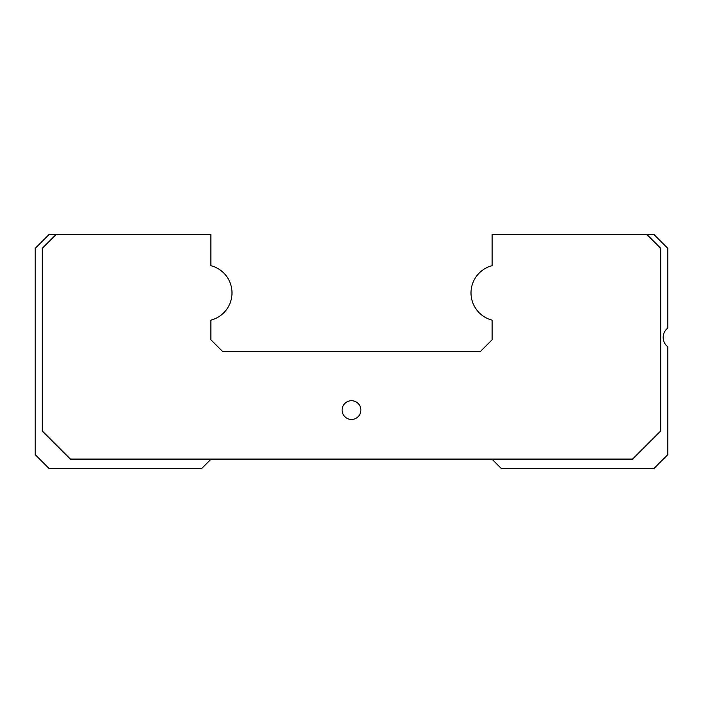 <?xml version="1.0" encoding="UTF-8"?>
<svg xmlns="http://www.w3.org/2000/svg" width="703" height="703" viewBox="0 0 703 703"><rect width="100%" height="100%" fill="white"/><g stroke="black" fill="none" stroke-linecap="round" stroke-linejoin="round"><path stroke-width="1.05" d="M210.9 459.296L201.524 468.664L49.21 468.664L35.15 454.604L35.15 248.396L49.21 234.336L210.9 234.336L210.9 265.69A28.12 28.12 0 0 1 210.9 320.146L210.9 339.786L222.614 351.5L480.386 351.5L492.1 339.786L492.1 320.146A28.12 28.12 0 0 1 492.1 265.69L492.1 234.336L646.426 234.336L660.583 248.493L660.583 431.08L632.603 459.059L70.397 459.059L42.417 431.08L42.417 248.493L56.574 234.336M492.1 459.296L632.7 459.296L660.82 431.176L660.82 248.396L646.76 234.336L653.79 234.336L667.85 248.396L667.85 328.064A11.714 11.714 0 0 0 667.85 346.816L667.85 454.604L653.79 468.664L501.476 468.664L492.1 459.296M56.24 234.336L42.18 248.396L42.18 431.176L70.3 459.296L632.647 459.296M342.124 410.086A9.376 9.376 0 0 0 351.5 419.454A9.376 9.376 0 0 0 360.876 410.086A9.376 9.376 0 0 0 351.5 400.71A9.376 9.376 0 0 0 342.124 410.086M70.397 459.059L632.647 459.059"/></g></svg>
